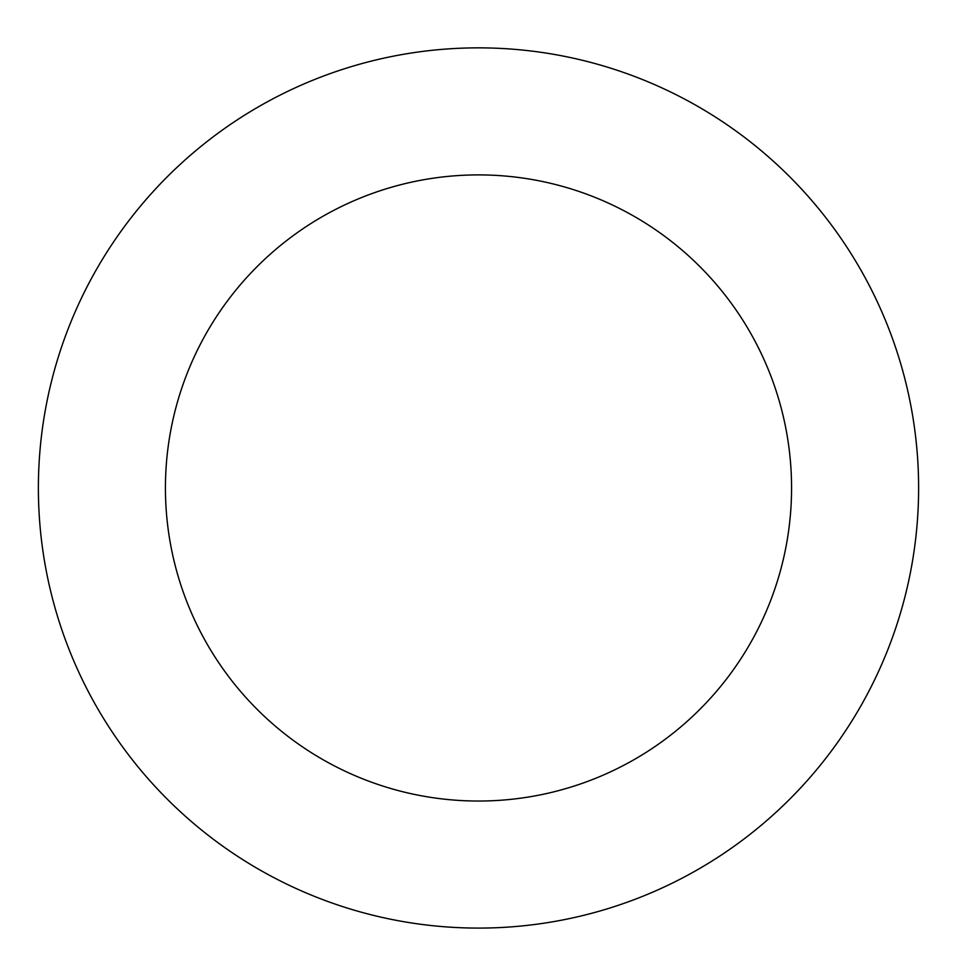 <?xml version="1.0" encoding="UTF-8"?>
<svg xmlns="http://www.w3.org/2000/svg" width="957" height="957" viewBox="0 0 957 957"><rect width="100%" height="100%" fill="white"/><g stroke="black" fill="none" stroke-linecap="round" stroke-linejoin="round"><path stroke-width="1.44" d="M686.002 99.839A440.124 440.124 0 0 0 38.615 502.329A440.124 440.124 0 0 0 710.884 861.743A440.124 440.124 0 0 0 686.002 99.839M626.105 211.88A313.071 313.071 0 0 0 165.597 498.19A313.071 313.071 0 0 0 643.798 753.841A313.071 313.071 0 0 0 626.105 211.88"/></g></svg>
